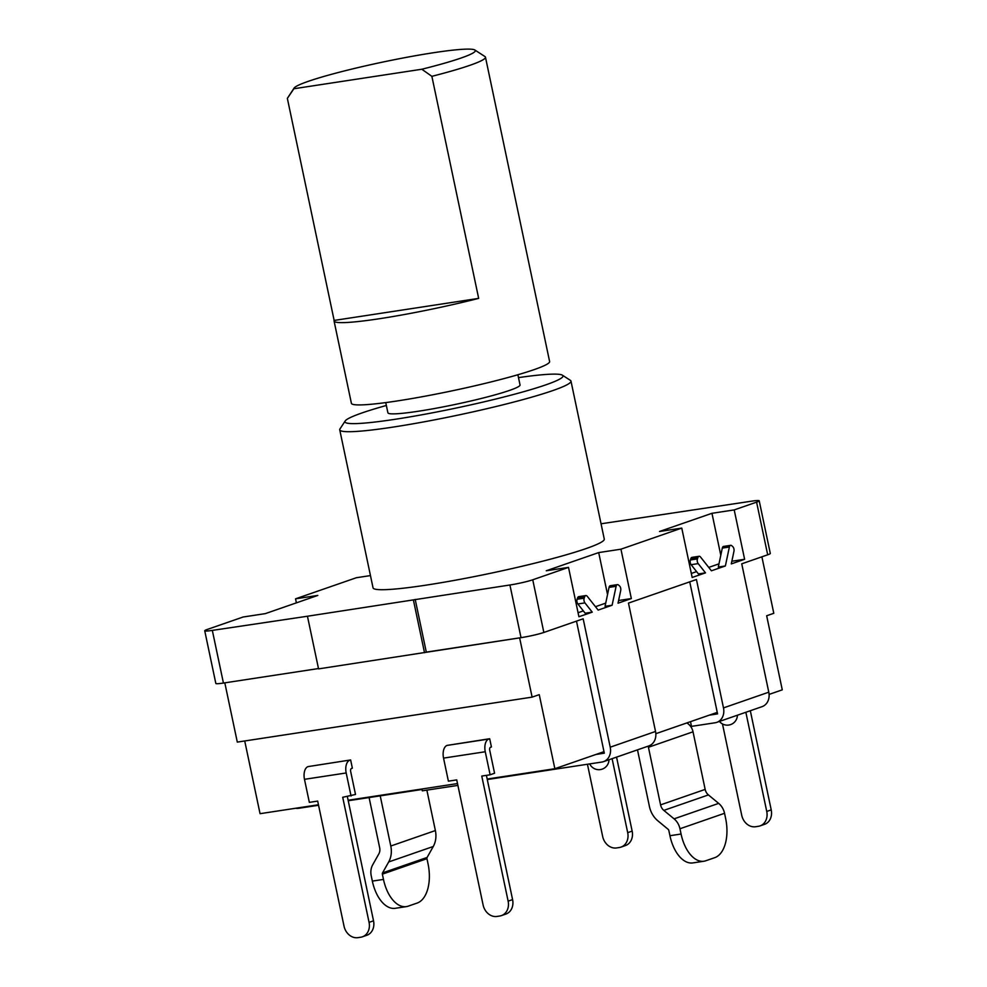 <?xml version="1.0" encoding="UTF-8"?>
<svg xmlns="http://www.w3.org/2000/svg" width="987" height="987" viewBox="0 0 987 987"><rect width="100%" height="100%" fill="white"/><g stroke="black" fill="none" stroke-linecap="round" stroke-linejoin="round"><path stroke-width="1.48" d="M711.96 513.302L734.205 509.909L744.617 559.284L731.293 563.898L733.97 551.202A3.38 1.863 81.3 0 0 733.933 548.945A3.38 1.863 81.3 0 0 732.773 546.638L731.786 545.749A3.38 1.863 81.3 0 0 730.664 545.33A3.38 1.863 81.3 0 0 729.368 547.032L725.383 565.958L711.405 570.794L700.536 557.026A3.38 1.863 81.3 0 0 699.104 556.286A3.38 1.863 81.3 0 0 697.932 557.495L697.439 558.901A3.38 1.863 81.3 0 0 698.191 563.614L705.495 572.855L692.171 577.469L681.77 528.094L659.513 531.487L711.96 513.302L720.794 555.249M532.746 579.788L543.849 632.457A16.878 1.431 168.1 0 1 521.025 637.664L318.554 668.89L307.45 616.233L509.921 584.995A16.878 1.431 -11.9 0 0 532.746 579.788L568.512 567.377L578.913 616.752L592.237 612.137L584.933 602.897A3.38 1.863 -98.7 0 1 584.07 600.923A3.38 1.863 -98.7 0 1 584.181 598.184L584.674 596.777A3.38 1.863 -98.7 0 1 585.846 595.568A3.38 1.863 -98.7 0 1 587.265 596.321L598.147 610.089L612.113 605.241L616.11 586.315A3.38 1.863 -98.7 0 1 617.406 584.625A3.38 1.863 -98.7 0 1 618.528 585.032L619.515 585.92A3.38 1.863 -98.7 0 1 620.712 590.485L618.035 603.193L631.347 598.566L618.59 600.515M592.237 612.137L585.168 613.211L577.864 603.97A3.38 1.863 -98.7 0 1 577 601.996A3.38 1.863 -98.7 0 1 577.111 599.257L577.605 597.863A3.38 1.863 -98.7 0 1 578.777 596.641L585.846 595.568M386.361 405.472A111.408 9.426 -11.9 0 0 362.192 412.874A111.408 9.426 -11.9 0 0 345.179 420.98A111.408 9.426 -11.9 0 0 395.108 419.29A111.408 9.426 -11.9 0 0 545.749 384.881A111.408 9.426 -11.9 0 0 562.43 375.208A111.408 9.426 -11.9 0 0 518.496 377.614M345.179 420.98L339.984 428.913A118.156 9.993 -11.9 0 0 339.738 429.826A118.156 9.993 -11.9 0 0 392.937 427.112A118.156 9.993 -11.9 0 0 552.708 390.618A118.156 9.993 -11.9 0 0 570.979 381.093A118.156 9.993 -11.9 0 0 570.387 380.353L562.43 375.208M734.205 509.909L756.585 502.149A16.878 1.431 -11.9 0 0 759.2 500.779L770.304 553.448A16.878 1.431 168.1 0 1 767.689 554.805L741.743 563.811L768.787 692.183A13.51 11.19 70.9 0 1 762.087 706.643L716.784 722.361A13.51 11.19 -109.1 0 1 715.131 722.768L691.492 726.37L690.505 721.67M690.777 726.617L691.492 726.37M716.784 722.361A13.51 11.19 -109.1 0 0 723.483 707.901L696.44 579.529L628.472 603.094L655.528 731.466A13.51 11.19 70.9 0 1 648.829 745.925L603.526 761.643A13.51 11.19 -109.1 0 1 601.873 762.05L487.282 779.533M457.906 785.393L422.3 790.821L421.918 788.995M422.017 789.477L348.226 800.741M318.554 805.269L298.716 808.291A13.51 11.19 -109.1 0 1 295.619 808.254M576.482 621.131L604.315 753.18L595.975 754.463M689.74 581.849L717.574 713.897L709.234 715.168M380.217 795.855L390.79 846.019A21.948 18.198 70.9 0 1 388.681 861.959L382.524 872.915A1.69 1.394 -109.1 0 0 382.364 874.149L383.474 879.417A33.755 18.667 81.3 0 0 406.397 906.609A33.755 18.667 81.3 0 0 408.248 906.14L417.168 903.056A33.755 18.667 81.3 0 0 428.062 863.946L426.952 858.678A1.69 1.394 -109.1 0 1 427.112 857.456L433.268 846.488A21.948 18.198 70.9 0 0 435.378 830.56L426.865 790.131M369.089 797.558L379.662 847.722A8.439 6.995 -109.1 0 1 378.86 853.854L372.704 864.809A15.187 12.597 70.9 0 0 371.235 875.839L372.346 881.107L383.474 879.417M406.397 906.609L395.281 908.299A33.755 18.667 -98.7 0 1 372.346 881.107M370.446 575.581L356.369 577.728L295.545 598.825L317.789 595.432L265.355 613.618L243.098 617.011L207.344 629.422A16.878 1.431 -11.9 0 0 204.728 630.779A16.878 1.431 -11.9 0 0 212.328 630.397L307.45 616.233M295.545 598.825L296.396 602.86M543.849 632.457L583.169 618.812L610.225 747.184A13.51 11.19 -109.1 0 1 603.526 761.643M204.728 630.779L215.832 683.448A16.878 1.431 168.1 0 0 223.432 683.053L318.48 668.557L224.814 682.844L237.299 742.101L532.116 697.13L539.247 694.651L554.854 768.713L603.995 751.675M568.512 567.377L546.255 570.77L598.702 552.584L607.536 594.532M681.77 528.094L620.946 549.191L598.702 552.584M759.2 500.779A16.878 1.431 -11.9 0 0 751.601 501.174L601.046 523.789M339.738 429.826L373.037 587.82A118.156 9.993 -11.9 0 0 457.117 579.887A118.156 9.993 -11.9 0 0 585.994 548.612A118.156 9.993 -11.9 0 0 604.278 539.099L570.979 381.093M620.946 549.191L631.347 598.566M637.491 749.861L649.446 806.576A21.948 18.198 -109.1 0 0 657.934 820.888L668.174 829.351A1.69 1.394 70.9 0 1 668.828 830.449L669.939 835.718L681.067 834.027L679.957 828.759A15.187 12.597 -109.1 0 0 674.084 818.84L663.832 810.389A8.439 6.995 70.9 0 1 660.574 804.874L648.434 747.27A11.819 9.796 -109.1 0 0 648.151 746.16M681.067 834.027A33.755 18.667 81.3 0 0 703.99 861.219L692.874 862.909A33.755 18.667 -98.7 0 1 669.939 835.718M703.99 861.219A33.755 18.667 81.3 0 0 705.841 860.75L714.761 857.666A33.755 18.667 81.3 0 0 725.655 818.556L724.544 813.288A15.187 12.597 -109.1 0 0 718.672 803.381L708.419 794.917A8.439 6.995 70.9 0 1 705.162 789.403L693.022 731.799A11.819 9.796 70.9 0 0 686.804 722.953M415.206 599.442L426.298 652.111L519.631 637.873L532.116 697.13M424.521 652.728L413.417 600.071M605.722 603.131L595.469 606.697M583.342 610.904L578.061 612.73M612.113 605.241L605.056 606.314L609.041 587.388A3.38 1.863 -98.7 0 1 610.348 585.698L617.406 584.625M725.383 565.958L718.314 567.031L722.299 548.106A3.38 1.863 81.3 0 1 723.607 546.416L730.664 545.33M744.617 559.284L731.861 561.233M718.98 563.848L708.728 567.402M696.6 571.609L691.319 573.447M705.495 572.855L698.426 573.928L691.122 564.687A3.38 1.863 81.3 0 1 690.369 559.974L690.863 558.58A3.38 1.863 81.3 0 1 692.035 557.359L699.104 556.286M244.727 740.966L260.05 813.683L318.456 804.775M761.89 556.816L773.796 613.297L766.665 615.777L782.272 689.839L769.095 694.404M717.253 712.392L655.837 733.686M348.115 800.247L457.512 783.567M487.183 779.039L554.854 768.713M350.632 759.953L308.018 766.615L350.632 759.953L352.359 768.182L351.471 768.491A2.529 1.394 81.3 0 0 350.656 771.415L355.505 794.461L342.711 797.274L369.064 922.364A13.51 11.19 -109.1 0 1 362.365 936.823A13.51 11.19 -109.1 0 1 360.711 937.231L357.936 937.65A13.51 11.19 -109.1 0 1 344.031 926.176L317.678 801.099L309.338 802.369L304.477 779.323A10.968 6.07 -98.7 0 1 308.018 766.615M486.406 775.363L512.586 899.601A13.51 11.19 70.9 0 1 505.887 914.061L501.433 915.603A13.51 11.19 -109.1 0 1 499.78 916.01L497.004 916.442A13.51 11.19 -109.1 0 1 483.099 904.968L456.734 779.89L448.394 781.161L443.545 758.115A10.968 6.07 -98.7 0 1 447.086 745.407L489.688 738.732L491.427 746.962L490.539 747.27A2.529 1.394 81.3 0 0 489.712 750.206L494.573 773.253L490.12 774.795L485.259 751.749A10.968 6.07 -98.7 0 1 488.799 739.041L489.688 738.732M351.051 796.003L346.19 772.969A10.968 6.07 -98.7 0 1 349.743 760.261M347.35 796.571L373.53 920.822A13.51 11.19 70.9 0 1 366.831 935.269L362.365 936.823M490.12 774.795L481.767 776.066L508.132 901.156A13.51 11.19 -109.1 0 1 501.433 915.603M722.484 723.952L741.718 815.262A13.51 11.19 -109.1 0 0 755.623 826.736L758.398 826.304A13.51 11.19 -109.1 0 0 760.052 825.897L764.518 824.355A13.51 11.19 70.9 0 0 771.217 809.895L750.317 710.726M760.052 825.897A13.51 11.19 -109.1 0 0 766.751 811.45L745.851 712.269M587.438 764.246L602.662 836.47A13.51 11.19 -109.1 0 0 616.554 847.944L619.342 847.512A13.51 11.19 -109.1 0 0 620.996 847.105L625.45 845.563A13.51 11.19 70.9 0 0 632.149 831.103L616.554 757.115M620.996 847.105A13.51 11.19 -109.1 0 0 627.695 832.658L612.1 758.67M293.879 88.744L421.819 69.238A92.704 7.847 -11.9 0 0 474.858 50.016A92.704 7.847 -11.9 0 0 433.589 52.718A92.704 7.847 -11.9 0 0 308.228 81.353A92.704 7.847 -11.9 0 0 294.077 88.102A92.704 7.847 -11.9 0 0 293.879 88.744L287.353 98.367A101.279 8.562 168.1 0 1 287.476 98.169L294.077 88.102M478.67 298.382L334.149 320.43A101.279 8.562 -11.9 0 0 334.062 321.009A101.279 8.562 -11.9 0 0 379.65 318.69A101.279 8.562 -11.9 0 0 478.67 298.382L431.874 76.332L421.819 69.238M474.858 50.016L484.962 56.555A101.279 8.562 168.1 0 1 485.468 57.184L549.611 361.538A101.279 8.562 168.1 0 1 498.817 379.958A101.279 8.562 168.1 0 1 396.996 400.981A101.279 8.562 -11.9 0 1 351.397 403.301L334.062 321.009M485.468 57.184A101.279 8.562 168.1 0 1 431.874 76.332M287.353 98.367L334.149 320.43M385.744 402.585L387.903 412.8A67.523 5.712 -11.9 0 0 418.303 411.246A67.523 5.712 168.1 0 0 486.184 397.23A67.523 5.712 168.1 0 0 520.038 384.955L517.891 374.739M584.933 602.897L577.864 603.97M382.364 874.149L426.952 858.678M382.524 872.915L427.112 857.456M388.681 861.959L433.268 846.488M390.79 846.019L435.378 830.56M767.689 554.805L756.585 502.149M655.528 731.466L610.225 747.184M768.787 692.183L723.483 707.901M679.957 828.759L724.544 813.288M674.084 818.84L718.672 803.381M663.832 810.389L708.419 794.917M660.574 804.874L705.162 789.403M648.434 747.27L693.022 731.799M509.921 584.995L521.025 637.664M223.432 683.053L212.328 630.397M616.11 586.315L609.041 587.388M584.181 598.184L577.111 599.257M584.674 596.777L577.605 597.863M697.932 557.495L690.863 558.58M697.439 558.901L690.369 559.974M698.191 563.614L691.122 564.687M729.368 547.032L722.299 548.106M304.477 779.323L346.19 772.969M373.53 920.822L369.064 922.364M512.586 899.601L508.132 901.156M485.259 751.749L443.545 758.115M488.799 739.041L447.086 745.407M771.217 809.895L766.751 811.45M632.149 831.103L627.695 832.658M589.708 763.901A10.129 10.129 0 0 0 608.991 759.743M719.437 721.435A10.129 10.129 0 0 0 737.412 715.205"/></g></svg>
